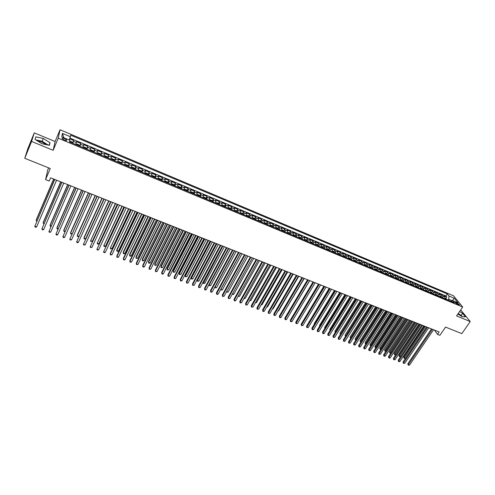 <?xml version="1.0" encoding="UTF-8"?>
<svg xmlns="http://www.w3.org/2000/svg" width="495" height="495" viewBox="0 0 495 495"><rect width="100%" height="100%" fill="white"/><g stroke="black" fill="none" stroke-linecap="round" stroke-linejoin="round"><path stroke-width="0.74" d="M46.338 144.67L41.939 142.034L37.36 140.877M64.288 140.066C66.082 140.722 66.893 140.71 66.72 140.023L64.573 138.569C62.778 137.913 61.968 137.926 62.141 138.612L64.288 140.066M458.042 313.787L460.913 315.89M48.646 167.879L47.737 170.045L45.571 179.611L49.228 181.059L50.601 177.816L439.145 331.959L437.493 334.373L439.894 335.319L445.537 327.096L461.829 333.63L470.25 321.552L460.69 309.938M34.266 132.877L27.627 149.249L24.75 158.295L31.593 141.452L53.151 150.307L58.237 138.179L60.037 129.746L55.106 141.533L34.266 132.877L31.593 141.452M58.237 138.179L462.689 307.03L453.513 295.781L60.037 129.746M444.962 298.825L444.77 296.901L443.904 295.806L446.768 297.006L445.834 298.386M443.037 298.021L442.852 296.097L441.992 295.001L441.057 296.387M441.992 295.001L439.108 293.795L439.968 294.884L440.148 296.814M435.309 294.791L435.136 292.861L434.288 291.772L437.184 292.984L436.256 294.377M430.44 292.755L430.279 290.825L429.443 289.736L432.352 290.955L431.423 292.353M425.545 290.707L425.391 288.777L424.562 287.688L427.494 288.919L426.566 290.324M420.62 288.647L420.472 286.716L419.661 285.634L422.606 286.871L421.678 288.276M415.664 286.58L415.528 284.644L414.723 283.561L417.687 284.804L416.765 286.221M410.683 284.495L410.553 282.558L409.761 281.482L412.743 282.732L411.821 284.149M405.671 282.404L405.554 280.461L404.768 279.384L407.769 280.646L406.847 282.07M400.628 280.294L400.523 278.357L399.75 277.28L402.763 278.543L401.847 279.978M395.561 278.171L395.456 276.235L394.701 275.164L397.732 276.433L396.811 277.874M390.456 276.043L390.369 274.1L389.621 273.03L392.671 274.31L391.755 275.752M385.327 273.896L385.246 271.953L384.51 270.889L387.579 272.176L386.663 273.624M380.16 271.736L380.092 269.794L379.368 268.729L382.456 270.022L381.54 271.483L380.302 270.963M374.969 269.565L374.907 267.622L374.195 266.558L377.301 267.863L376.386 269.329M369.74 267.387L369.691 265.438L368.992 264.38L372.116 265.685L371.2 267.164M364.487 265.184L364.444 263.235L363.757 262.183L366.9 263.501L365.984 264.986M359.197 262.975L359.166 261.026L358.491 259.974L361.653 261.298L360.737 262.796M353.875 260.754L353.857 258.798L353.195 257.753L356.375 259.083L355.46 260.593M348.523 258.514L348.517 256.558L347.867 255.513L351.066 256.856L350.144 258.378M343.14 256.262L343.14 254.306L342.503 253.267L345.727 254.616L344.805 256.144M337.72 253.997L337.732 252.042L337.107 251.002L340.35 252.363L339.428 253.898M332.269 251.72L332.293 249.758L331.681 248.725L334.942 250.093L334.02 251.646M326.78 249.424L326.818 247.469L326.224 246.436L329.503 247.809L328.575 249.375M321.261 247.123L321.311 245.161L320.729 244.128L324.027 245.514L323.099 247.085M315.705 244.796L315.767 242.835L315.197 241.808L318.52 243.206L317.592 244.79M310.118 242.463L310.192 240.502L309.635 239.475L312.976 240.879L312.048 242.476M304.499 240.112L304.58 238.151L304.041 237.13L307.401 238.541L306.473 240.149M298.838 237.749L298.937 235.781L298.405 234.766L301.789 236.183L300.861 237.81M293.145 235.366L293.25 233.399L292.737 232.39L296.146 233.813L295.212 235.453M287.416 232.972L287.533 231.004L287.038 229.996L290.466 231.431L289.532 233.083M281.649 230.565L281.779 228.591L281.296 227.589L284.749 229.037L283.808 230.695M275.845 228.139L275.993 226.166L275.523 225.163L278.994 226.623L278.06 228.3M270.004 225.695L270.165 223.728L269.713 222.725L273.203 224.192L272.269 225.881M264.132 223.239L264.299 221.265L263.866 220.275L267.38 221.748L266.44 223.455M258.217 220.77L258.402 218.796L257.982 217.806L261.515 219.291L260.574 221.005M252.283 218.221L252.462 216.303L252.054 215.319L255.612 216.81L254.671 218.549M246.275 215.777L246.485 213.803L246.095 212.819L249.678 214.323L248.731 216.067M240.242 213.258L240.471 211.278L240.094 210.301L243.701 211.817L242.754 213.58M234.172 210.722L234.413 208.742L234.055 207.77L237.687 209.292L236.74 211.068M228.065 208.166L228.319 206.186L227.978 205.221L231.629 206.749L230.682 208.55M221.921 205.598L221.865 202.653L225.541 204.194L224.594 206.007M215.733 203.012L215.709 200.073L219.409 201.626L218.456 203.451M209.503 200.407L209.509 197.474L213.234 199.033L212.281 200.877M203.235 197.79L203.272 194.857L207.021 196.428L206.069 198.291M196.923 195.148L196.998 192.221L200.766 193.805L199.813 195.686M190.569 192.493L190.674 189.573L194.473 191.163L193.52 193.062M184.171 189.82L184.313 186.9L188.137 188.502L187.178 190.42M177.736 187.129L177.909 184.214L181.758 185.829L180.799 187.766M171.251 184.418L171.462 181.51L175.335 183.138L174.376 185.093M164.73 181.696L164.971 178.788L168.875 180.421L167.91 182.395M161.593 180.384L160.894 179.153L158.932 178.33L158.159 178.949L158.443 176.047L162.366 177.693L161.401 179.691M151.544 176.183L151.866 173.287L155.814 174.945L154.848 176.963M144.887 173.399L145.239 170.509L149.218 172.18L148.252 174.215M138.185 170.602L138.575 167.712L142.579 169.395L141.613 171.456M131.435 167.78L131.862 164.897L135.896 166.586L134.925 168.671M124.641 164.94L125.105 162.063L129.164 163.765L128.193 165.868M117.798 162.075L118.299 159.211L122.389 160.924L121.417 163.053M110.905 159.198L111.449 156.333L115.57 158.06L114.593 160.213M103.969 156.296L104.55 153.438L108.696 155.176L107.718 157.354M96.983 153.376L97.608 150.523L101.778 152.274L100.801 154.483L100.139 153.728L98.047 152.85L97.23 153.481M89.948 150.437L90.616 147.59L94.817 149.354L93.815 151.631M82.863 147.479L83.568 144.639L87.801 146.415L86.73 148.865M75.729 144.497L76.478 141.663L80.741 143.451L79.59 146.112M457.157 302.915L455.202 302.513L457.646 304.394L459.601 304.796L457.157 302.915L456.557 303.8M451.774 300.96L452.009 300.607L448.668 299.209L449.033 296.035L447.356 293.943L70.636 135.154L70.37 136.738L62.426 133.396L61.727 136.874L69.783 140.246L69.504 141.892L454.472 302.798L452.739 300.644L450.815 301.269M449.033 296.035L454.268 298.238L458.024 302.853L452.739 300.644M446.768 297.006L445.97 296.004L69.888 138.08M72.864 143.296L73.631 140.469L69.634 138.792M80.741 143.451L80.017 146.285M87.801 146.415L87.12 149.255M94.817 149.354L94.174 152.206M101.778 152.274L101.178 155.133M108.696 155.176L108.139 158.041M115.57 158.06L115.044 160.931M122.389 160.924L121.906 163.796M129.164 163.765L128.725 166.642M135.896 166.586L135.488 169.476M142.579 169.395L142.214 172.285M149.218 172.18L148.89 175.075M155.814 174.945L155.517 177.847M162.366 177.693L162.106 180.601M168.875 180.421L168.647 183.329M175.335 183.138L175.15 186.046M181.758 185.829L181.603 188.75M188.137 188.502L188.013 191.429M194.473 191.163L194.387 194.09M200.766 193.805L200.71 196.732M207.021 196.428L206.997 199.361M213.234 199.033L213.246 201.972M219.409 201.626L219.446 204.565M225.541 204.194L225.615 207.139M231.629 206.749L231.982 207.721L231.734 209.701M237.687 209.292L238.052 210.264L237.823 212.244M243.701 211.817L244.085 212.794L243.868 214.768M249.678 214.323L250.074 215.306L249.87 217.28M255.612 216.81L256.026 217.8L255.841 219.774M261.515 219.291L261.948 220.281L261.768 222.255M267.38 221.748L267.826 222.744L267.659 224.718M273.203 224.192L273.667 225.194L273.512 227.162M278.994 226.623L279.471 227.626L279.335 229.593M284.749 229.037L285.238 230.039L285.114 232.013M290.466 231.431L290.967 232.446L290.856 234.413M296.146 233.813L296.666 234.828L296.567 236.796M301.789 236.183L302.327 237.204L302.235 239.172M307.401 238.541L307.952 239.561L307.871 241.523M312.976 240.879L313.539 241.9L313.477 243.868M318.52 243.206L319.096 244.233L319.046 246.194M324.027 245.514L324.621 246.547L324.578 248.509M329.503 247.809L330.109 248.843L330.078 250.804M334.942 250.093L335.561 251.132L335.542 253.087M340.35 252.363L340.981 253.403L340.975 255.358M345.727 254.616L346.37 255.661L346.37 257.617M351.066 256.856L351.728 257.907L351.741 259.856M356.375 259.083L357.05 260.135L357.074 262.09M361.653 261.298L362.34 262.356L362.371 264.305M366.9 263.501L367.599 264.559L367.643 266.508M372.116 265.685L372.828 266.749L372.884 268.698M377.301 267.863L378.019 268.927L378.087 270.87M382.456 270.022L383.186 271.093L383.26 273.036M387.579 272.176L388.321 273.24L388.408 275.183M392.671 274.31L393.426 275.381L393.519 277.324M397.732 276.433L398.5 277.509L398.605 279.446M402.763 278.543L403.543 279.619L403.66 281.562M407.769 280.646L408.561 281.723L408.684 283.66M412.743 282.732L413.542 283.814L413.678 285.745M417.687 284.804L418.498 285.887L418.64 287.824M422.606 286.871L423.429 287.954L423.578 289.884M427.494 288.919L428.324 290.008L428.484 291.939M432.352 290.955L433.193 292.05L433.366 293.974M437.184 292.984L438.038 294.079L438.217 296.004M448.055 300.119L448.668 299.209M45.571 179.611L50.249 168.523L24.75 158.295M462.689 307.03L456.569 315.934L470.25 321.552M434.449 330.097L437.493 334.373M452.183 300.824L454.268 298.238M445.97 296.004L447.356 293.943M73.631 140.469L72.487 143.142M70.37 136.738L69.201 139.998M62.426 133.396L63.898 137.783M457.875 314.034L462.237 316.695L465.393 316.825L462.615 313.366L459.595 311.528M53.151 150.307L55.106 141.533M35.052 139.423L41.877 143.711L49.364 145.326L50.001 142.696L43.288 138.489L35.832 136.837L35.052 139.423M462.274 316.695L461.222 315.383L458.209 313.545M461.222 315.383L462.615 313.366M48.25 145.084L42.149 141.254L35.739 139.856M42.149 141.254L43.288 138.489M48.943 145.233L50.001 142.696M431.467 328.909L407.849 363.745L408.363 364.598L432.345 329.262M409.563 365.044L408.635 365.254L408.158 365.075L408.363 364.598L409.563 365.044L433.552 329.738M408.158 365.075L407.849 363.745M445.073 298.064L447.127 299.729M424.543 326.162L403.772 357.031L404.273 357.86L405.454 358.3L426.585 326.972M446.224 299.351L445.649 299.11M425.397 326.502L404.075 358.337L403.772 357.031M405.454 358.3L404.075 358.337M426.641 326.997L403.054 361.969L403.561 362.823L427.513 327.344M404.768 363.268L403.363 363.305L403.561 362.823L404.768 363.268L428.726 327.82M403.363 363.305L403.054 361.969M421.789 325.073L398.234 360.181L398.735 361.034L422.656 325.413M399.948 361.48L399.026 361.696L398.543 361.517L398.735 361.034L399.948 361.48L423.875 325.896M398.543 361.517L398.234 360.181M416.914 323.136L393.383 358.386L393.884 359.234L417.768 323.476M395.097 359.686L393.692 359.723L393.884 359.234L395.097 359.686L418.993 323.965M393.692 359.723L393.383 358.386M412.007 321.187L388.507 356.573L388.996 357.427L412.855 321.527M390.221 357.879L389.299 358.102L388.81 357.916L388.996 357.427L390.221 357.879L414.086 322.016M388.81 357.916L388.507 356.573M440.265 296.053L442.338 297.724M419.779 324.275L399.032 355.255L399.533 356.084L400.69 356.518M441.422 297.346L440.847 297.105M420.626 324.609L399.335 356.567L399.032 355.255M400.678 356.542L399.335 356.567M435.427 294.03L437.518 295.713M414.989 322.375L394.268 353.473L394.756 354.302L395.839 354.705M436.596 295.329L436.015 295.082M415.825 322.703L394.571 354.791L394.268 353.473M395.783 354.791L394.571 354.791M430.563 291.994L432.667 293.683M410.169 320.463L389.478 351.685L389.961 352.514L390.957 352.886M431.745 293.3L431.157 293.052M410.999 320.791L389.775 353.003L389.478 351.685M390.864 353.034L389.775 353.003M425.669 289.946L427.791 291.648M405.325 318.539L384.658 349.885L385.135 350.707L386.057 351.054M426.863 291.258L426.275 291.01M406.147 318.867L384.955 351.203L384.658 349.885M385.914 351.264L384.955 351.203M407.069 319.232L383.606 354.76L384.089 355.608L407.911 319.566M385.32 356.06L384.398 356.282L383.91 356.103L384.089 355.608L385.32 356.06L409.148 320.055M383.91 356.103L383.606 354.76M420.744 287.886L421.783 288.319L422.885 289.594M400.449 316.602L379.814 348.072L380.284 348.901L381.119 349.21M421.95 289.204L421.363 288.956M401.266 316.93L380.111 349.396L379.814 348.072M380.933 349.489L380.111 349.396M402.107 317.264L378.675 352.929L379.151 353.776L402.942 317.592M380.389 354.234L378.972 354.278L379.151 353.776L380.389 354.234L404.186 318.087M378.972 354.278L378.675 352.929M415.794 285.813L416.858 286.259L417.953 287.533M395.548 314.659L374.944 346.253L376.157 347.354M417.013 287.143L416.419 286.896M396.353 314.981L375.235 347.577L374.944 346.253M375.928 347.707L375.235 347.577M397.114 315.284L373.719 351.091L374.183 351.939L397.937 315.612M375.427 352.397L374.511 352.626L374.01 352.44L374.183 351.939L375.427 352.397L399.193 316.107M374.01 352.44L373.719 351.091M410.813 283.728L411.896 284.186L412.991 285.46M390.617 312.704L370.043 344.421L371.163 345.491M412.044 285.064L411.444 284.817M391.415 313.019L370.334 345.745L370.043 344.421M370.891 345.912L370.334 345.745M392.089 313.286L368.732 349.241L369.19 350.089L392.906 313.613M370.439 350.553L369.022 350.596L369.19 350.089L370.439 350.553L394.168 314.115M369.022 350.596L368.732 349.241M405.801 281.636L406.915 282.101L407.998 283.375M385.661 310.736L365.118 342.577L366.145 343.617M407.045 282.973L406.445 282.725M386.453 311.052L365.403 343.907L365.118 342.577M365.848 344.075L365.403 343.907M387.034 311.287L363.714 347.379L364.165 348.226L387.845 311.609M365.421 348.69L364.506 348.925L364.004 348.74L364.165 348.226L365.421 348.69L389.113 312.11M364.004 348.74L363.714 347.379M400.764 279.526L401.897 279.997L402.979 281.278M380.674 308.756L360.162 340.727L361.096 341.729M402.02 280.875L401.414 280.622M381.453 309.072L360.447 342.057L360.162 340.727M360.799 342.187L360.447 342.057M381.954 309.27L358.665 345.51L359.11 346.358L382.759 309.585M360.379 346.822L358.955 346.871L359.11 346.358L360.379 346.822L384.033 310.093M358.955 346.871L358.665 345.51M395.697 277.404L396.854 277.887L397.924 279.161M375.656 306.77L355.175 338.865L356.016 339.836M396.965 278.759L396.353 278.506M376.429 307.079L355.46 340.195L355.175 338.865M376.844 307.24L353.591 343.629L354.03 344.471L377.636 307.556M355.305 344.947L353.875 344.99L354.03 344.471L355.305 344.947L378.916 308.063M353.875 344.99L353.591 343.629M390.592 275.269L391.78 275.764L392.844 277.039M370.613 304.765L350.163 336.99L350.912 337.93M391.879 276.637L391.267 276.377M371.38 305.075L350.441 338.326L350.163 336.99M371.702 305.198L348.492 341.736L348.919 342.577L372.488 305.514M350.2 343.054L348.771 343.103L348.919 342.577L350.2 343.054L373.775 306.021M348.771 343.103L348.492 341.736M385.463 273.122L386.675 273.63L387.733 274.904M365.533 302.754L345.126 335.103L345.77 336.012M386.762 274.496L386.143 274.242M366.294 303.058L345.399 336.445L345.126 335.103M366.529 303.15L343.357 339.836L343.778 340.678L367.302 303.454M345.065 341.154L344.149 341.389L343.635 341.197L343.778 340.678L345.065 341.154L368.602 303.973M343.635 341.197L343.357 339.836M361.325 301.084L338.19 337.918L338.605 338.759L362.093 301.387M339.898 339.242L338.469 339.285L338.605 338.759L339.898 339.242L363.398 301.907M338.469 339.285L338.19 337.918M356.091 299.005L332.999 335.994L333.401 336.835L356.846 299.308M334.707 337.318L333.271 337.367L333.401 336.835L334.707 337.318L358.163 299.828M333.271 337.367L332.999 335.994M350.825 296.92L327.777 334.057L328.166 334.892L351.574 297.217M329.478 335.381L328.043 335.431L328.166 334.892L329.478 335.381L352.892 297.743M328.043 335.431L327.777 334.057M345.522 294.816L322.517 332.108L322.907 332.943L346.265 295.107M324.225 333.432L323.315 333.68L322.789 333.482L322.907 332.943L324.225 333.432L347.595 295.639M322.789 333.482L322.517 332.108M340.195 292.7L317.233 330.146L317.611 330.982L340.925 292.99M318.935 331.477L318.025 331.724L317.499 331.526L317.611 330.982L318.935 331.477L342.262 293.523M317.499 331.526L317.233 330.146M334.83 290.571L311.918 328.179L312.283 329.014L335.554 290.862M313.62 329.503L312.71 329.757L312.178 329.559L312.283 329.014L313.62 329.503L336.897 291.394M312.178 329.559L311.918 328.179M329.435 288.437L306.566 326.193L306.925 327.028L330.153 288.715M308.267 327.523L306.826 327.579L306.925 327.028L308.267 327.523L331.502 289.253M306.826 327.579L306.566 326.193M324.008 286.283L301.183 324.2L301.535 325.029L324.714 286.562M302.884 325.531L301.443 325.586L301.535 325.029L302.884 325.531L326.075 287.1M301.443 325.586L301.183 324.2M318.551 284.118L295.775 322.189L296.115 323.025L319.244 284.39M297.47 323.526L296.022 323.582L296.115 323.025L297.47 323.526L320.611 284.934M296.022 323.582L295.775 322.189M313.057 281.933L290.324 320.172L290.658 321.001L313.737 282.206M292.025 321.509L291.122 321.769L290.577 321.564L290.658 321.001L292.025 321.509L315.117 282.75M290.577 321.564L290.324 320.172M307.525 279.743L284.848 318.143L285.17 318.972L308.199 280.009M286.543 319.479L285.646 319.739L285.095 319.535L285.17 318.972L286.543 319.479L309.585 280.56M285.095 319.535L284.848 318.143M301.962 277.534L279.335 316.095L279.65 316.924L302.631 277.8M281.036 317.437L280.133 317.697L279.582 317.493L279.65 316.924L281.036 317.437L304.023 278.351M279.582 317.493L279.335 316.095M296.369 275.313L273.791 314.04L274.094 314.87L297.019 275.573M275.486 315.383L274.032 315.445L274.094 314.87L275.486 315.383L298.423 276.13M274.032 315.445L273.791 314.04M290.738 273.079L268.216 311.974L268.507 312.797L291.382 273.333M269.905 313.316L268.451 313.378L268.507 312.797L269.905 313.316L292.793 273.896M268.451 313.378L268.216 311.974M285.071 270.833L262.604 309.895L262.888 310.718L285.702 271.087M264.293 311.237L263.396 311.51L262.833 311.299L262.888 310.718L264.293 311.237L287.125 271.65M262.833 311.299L262.604 309.895M279.372 268.575L256.954 307.797L257.227 308.62L279.991 268.816M258.644 309.146L257.183 309.208L257.227 308.62L258.644 309.146L281.42 269.385M257.183 309.208L256.954 307.797M273.636 266.298L251.274 305.693L251.54 306.51L274.242 266.539M252.964 307.042L251.497 307.104L251.54 306.51L252.964 307.042L275.684 267.108M251.497 307.104L251.274 305.693M267.857 264.008L245.557 303.571L245.811 304.388L268.457 264.243M247.246 304.92L245.78 304.988L245.811 304.388L247.246 304.92L269.905 264.819M245.78 304.988L245.557 303.571M262.053 261.7L239.803 301.443L240.05 302.259L262.635 261.935M241.492 302.792L240.026 302.86L240.05 302.259L241.492 302.792L264.095 262.511M240.026 302.86L239.803 301.443M256.206 259.38L234.017 299.296L234.253 300.112L256.781 259.609M235.707 300.651L234.816 300.929L234.234 300.713L234.253 300.112L235.707 300.651L258.248 260.191M234.234 300.713L234.017 299.296M250.322 257.047L228.195 297.136L228.418 297.947L250.885 257.27M229.878 298.491L228.405 298.559L228.418 297.947L229.878 298.491L252.363 257.858M228.405 298.559L228.195 297.136M244.4 254.696L222.335 294.964L222.552 295.775L244.951 254.919M224.018 296.319L222.546 296.387L222.552 295.775L224.018 296.319L246.436 255.507L226.661 291.53L228.102 292.069L247.902 256.088M222.546 296.387L222.335 294.964M238.442 252.332L216.439 292.78L216.643 293.585L238.98 252.549M218.122 294.135L217.237 294.426L216.649 294.203L216.643 293.585L218.122 294.135L240.477 253.143M216.649 294.203L216.439 292.78M232.446 249.956L210.511 290.577L210.697 291.388L232.972 250.167M212.188 291.939L211.303 292.229L210.709 292.007L210.697 291.388L212.188 291.939L234.475 250.761M210.709 292.007L210.511 290.577M226.407 247.562L204.54 288.362L204.72 289.173L226.927 247.766M206.217 289.724L205.338 290.021L204.738 289.798L204.72 289.173L206.217 289.724L228.442 248.366M204.738 289.798L204.54 288.362M220.337 245.149L198.532 286.135L198.699 286.939L220.838 245.353M200.209 287.502L198.724 287.576L198.699 286.939L200.209 287.502L222.366 245.959L203.136 282.026L203.309 282.806L204.781 283.357L224.359 246.745M198.724 287.576L198.532 286.135M214.224 242.729L192.487 283.895L192.642 284.699L214.712 242.921M194.164 285.262L192.679 285.337L192.642 284.699L194.164 285.262L216.247 243.528M192.679 285.337L192.487 283.895M208.067 240.285L186.405 281.643L186.547 282.441L208.55 240.477M188.075 283.004L186.59 283.084L186.547 282.441L188.075 283.004L210.09 241.09M186.59 283.084L186.405 281.643M201.873 237.829L180.279 279.372L180.415 280.17L202.344 238.015M181.95 280.739L181.077 281.042L180.465 280.813L180.415 280.17L181.95 280.739L203.897 238.627M180.465 280.813L180.279 279.372M195.643 235.354L174.122 277.082L174.24 277.881L196.094 235.533M175.787 278.456L174.296 278.537L174.24 277.881L175.787 278.456L197.66 236.158M174.296 278.537L174.122 277.082M189.368 232.867L167.916 274.787L168.028 275.579L189.808 233.04M169.587 276.161L168.09 276.241L168.028 275.579L169.587 276.161L191.386 233.665M168.09 276.241L167.916 274.787M183.051 230.361L161.679 272.473L161.772 273.265L183.478 230.528M163.344 273.846L162.471 274.162L161.846 273.927L161.772 273.265L163.344 273.846L185.062 231.159M161.846 273.927L161.679 272.473M176.696 227.842L155.399 270.146L155.48 270.932L177.105 228.003M157.057 271.52L155.56 271.6L155.48 270.932L157.057 271.52L178.701 228.634M170.299 225.299L149.075 267.801L149.15 268.587L170.695 225.46M150.734 269.175L149.236 269.261L149.15 268.587L150.734 269.175L172.303 226.097M163.857 222.744L142.715 265.444L142.77 266.23L164.241 222.899M144.373 266.817L143.507 267.139L142.869 266.904L142.77 266.23L144.373 266.817L165.856 223.542M157.373 220.17L136.311 263.068L136.354 263.847L157.738 220.318M137.963 264.448L136.459 264.534L136.354 263.847L137.963 264.448L159.371 220.968M381.54 271.483L382.592 272.757M360.428 300.731L340.053 333.209L340.603 334.082M381.614 272.343L380.995 272.089M361.183 301.028L340.343 334.496M340.319 334.533L340.053 333.209M375.111 268.791L376.379 269.317L377.419 270.592M355.299 298.695L334.954 331.304L335.406 332.139M376.435 270.183L375.81 269.923M356.041 298.986L335.319 332.281M335.164 332.522L334.954 331.304M369.889 266.607L371.182 267.145L372.215 268.42M350.132 296.641L329.831 329.385L330.196 330.153M371.225 268.005L370.6 267.739M329.986 330.499L329.831 329.385M364.636 264.404L365.954 264.955L366.981 266.23M344.941 294.581L324.671 327.461L324.98 328.117M365.984 265.815L365.353 265.549M324.776 328.445L324.671 327.461M359.351 262.195L360.694 262.758L361.715 264.027M339.712 292.508L319.485 325.518L319.733 326.069M360.713 263.612L360.075 263.346M319.572 326.335L319.485 325.518M354.03 259.968L355.404 260.543L356.419 261.818M334.459 290.423L314.263 323.569L314.461 324.002M355.41 261.391L354.773 261.125M314.337 324.206L314.263 323.569M348.684 257.728L350.083 258.316L351.091 259.584M329.169 288.325L309.152 321.917M350.07 259.163L349.427 258.891M309.066 322.066L309.016 321.608M343.301 255.476L344.724 256.076L345.727 257.344M323.848 286.215L303.819 319.82M344.706 256.917L344.056 256.645M337.881 253.211L339.341 253.824L340.331 255.092M318.495 284.093L298.454 317.71M339.304 254.659L338.654 254.387M332.436 250.934L333.915 251.553L334.905 252.821M333.865 252.388L333.215 252.116M294.76 316.961L315.136 282.763M326.947 248.638L328.463 249.27L329.441 250.538M328.402 250.105L327.739 249.827M289.253 314.9L309.715 280.609M321.434 246.331L322.975 246.974L323.947 248.243M322.895 247.803L322.233 247.525M283.734 312.84L304.27 278.45M283.975 312.933L283.623 313.038M315.884 244.004L317.456 244.666L318.415 245.928M317.363 245.489L316.695 245.211M278.184 310.767L278.543 310.903L298.788 276.272M278.543 310.903L278.017 311.058M310.297 241.671L311.899 242.34L312.852 243.608M311.788 243.163L311.12 242.884M272.596 308.682L273.067 308.861L293.269 274.088M273.067 308.861L272.374 309.072M304.679 239.314L306.312 240.001L307.253 241.263M306.182 240.817L305.508 240.539M266.978 306.584L267.566 306.801L287.719 271.885M267.566 306.801L266.7 307.067M299.023 236.95L300.682 237.643L301.622 238.912M300.545 238.46L299.865 238.175M261.323 304.474L262.028 304.734L282.138 269.67M262.028 304.734L261.038 304.969M293.331 234.568L295.026 235.28L295.948 236.542M294.872 236.09L294.185 235.806M255.63 302.346L256.46 302.655L276.519 267.442M256.46 302.655L255.352 302.847M287.601 232.192L289.328 232.891L290.249 234.16M289.16 233.702L288.474 233.417M249.907 300.211L250.86 300.564L270.864 265.196M250.86 300.564L249.629 300.706M281.834 229.816L283.598 230.497L284.507 231.759M283.412 231.301L282.719 231.01M244.146 298.058L245.223 298.46L265.178 262.938M245.223 298.46L243.868 298.559M276.024 227.422L277.831 228.084L278.728 229.346M277.627 228.882L276.934 228.591M238.355 295.892L239.549 296.338L259.454 260.673M239.549 296.338L238.089 296.369M270.183 225.008L272.027 225.652L272.918 226.914M271.811 226.45L271.105 226.159M232.52 293.714L233.844 294.209L253.694 258.384M233.844 294.209L232.966 294.494L232.334 294.061M232.396 294.278L232.403 293.931M264.305 222.583L266.186 223.208L267.065 224.47M265.951 224L265.246 223.709M228.102 292.069L226.654 292.137M258.384 220.133L260.308 220.751L261.181 222.008M260.054 221.537L259.349 221.24M240.607 253.192L220.875 289.365L222.323 289.909L242.067 253.774M220.826 289.179L220.875 289.977L220.751 289.315M222.323 289.909L220.875 289.977M252.431 217.67L254.393 218.276L255.253 219.533M254.127 219.056L253.409 218.759M234.729 250.86L215.053 287.193L216.513 287.737L236.202 251.448M214.96 286.815L215.059 287.812L214.917 286.902M216.513 287.737L215.059 287.812M246.436 215.189L248.44 215.783L249.288 217.039M248.156 216.562L247.432 216.266M228.814 248.515L209.199 285.009L210.666 285.553L230.299 249.103M209.063 284.427L209.212 285.627L209.045 284.47M210.666 285.553L209.212 285.627M240.403 212.695L242.445 213.277L243.286 214.533M242.142 214.05L241.424 213.747M222.868 246.157L203.327 283.431L203.136 282.026M204.781 283.357L203.327 283.431M234.333 210.177L236.418 210.752L237.247 212.002M216.389 243.59L197.214 279.811L197.375 280.591L198.86 281.148L218.375 244.375M236.096 211.526L235.366 211.217M216.878 243.781L197.375 280.591L197.406 281.222L197.214 279.811M198.86 281.148L197.406 281.222M228.22 207.646L230.348 208.216L231.171 209.465M210.375 241.201L191.262 277.584L191.41 278.363L192.908 278.92L212.361 241.987M230.008 208.977L229.278 208.673M210.851 241.387L191.41 278.363L191.447 279.001L191.262 277.584M192.908 278.92L191.447 279.001M222.069 205.091L224.241 205.654L225.052 206.904M204.324 238.8L185.266 275.344L185.408 276.123L186.912 276.686L206.304 239.586M223.882 206.421L223.146 206.112M204.781 238.98L185.408 276.123L185.446 276.761L185.266 275.344M186.912 276.686L185.446 276.761M215.876 202.523L218.091 203.086L218.889 204.33M198.235 236.381L179.24 273.091L179.363 273.865L180.879 274.434L200.209 237.167M217.713 203.841L216.971 203.532M198.681 236.56L179.363 273.865L179.413 274.508L179.24 273.091M180.879 274.434L179.413 274.508M209.589 200.122L209.577 200.438M209.645 199.937L210.035 199.714L211.903 200.494L212.689 201.743M192.103 233.949L173.17 270.821L173.287 271.594L174.809 272.163L194.077 234.735M211.507 201.248L210.759 200.933M192.536 234.123L173.287 271.594L173.343 272.244L173.17 270.821M174.809 272.163L173.343 272.244M203.334 197.468L203.315 197.821M203.371 197.332L203.798 197.103L205.672 197.889L206.452 199.132M185.934 231.505L167.062 268.544L167.168 269.311L168.702 269.886L187.902 232.285M205.258 198.637L204.509 198.322M186.355 231.672L167.168 269.311L167.236 269.967L167.062 268.544M168.702 269.886L167.236 269.967M197.029 194.801L197.016 195.191M197.06 194.708L197.511 194.473L199.405 195.265L200.172 196.509M179.722 229.043L160.918 266.242L161.011 267.009L162.558 267.591L181.69 229.822M198.971 196.008L198.217 195.692M180.131 229.204L161.011 267.009L161.085 267.671L160.918 266.242M162.558 267.591L161.085 267.671M190.686 192.116L190.668 192.536M190.699 192.066L191.188 191.825L193.087 192.623L193.848 193.867M173.473 226.562L154.737 263.934L154.817 264.695L156.37 265.277L175.44 227.341M192.642 193.359L191.881 193.044M173.869 226.716L154.817 264.695L154.898 265.363L156.37 265.277M184.301 189.418L184.282 189.87M187.475 190.73L184.313 189.406L184.821 189.164L186.739 189.962L187.481 191.206M167.18 224.068L148.512 261.608L148.58 262.369L150.146 262.95L169.142 224.841M186.269 190.699L185.501 190.377M167.564 224.216L148.58 262.369L148.667 263.037L149.292 263.272L150.146 262.95M181.077 188.527L180.341 187.289L178.417 186.479L177.853 187.178M160.85 221.556L142.251 259.262L142.306 260.024L143.878 260.611L162.812 222.329M179.852 188.013L179.079 187.692M161.222 221.698L142.306 260.024L142.405 260.698L143.03 260.933L143.878 260.611M174.624 185.829L173.9 184.592L171.963 183.781L171.381 184.474M174.63 185.353L171.332 184.183M154.477 219.025L135.946 256.911L135.995 257.666L137.573 258.26L156.432 219.799M173.392 185.316L172.619 184.994M154.836 219.167L135.995 257.666L136.094 258.347L137.573 258.26M150.845 217.583L129.863 260.679L129.9 261.459L151.198 217.726M131.515 262.059L130.012 262.146L129.9 261.459L131.515 262.059L152.837 218.375M168.133 183.119L167.421 181.882L165.466 181.065L164.866 181.752M148.061 216.482L129.603 254.535L129.634 255.296L131.231 255.89L150.016 217.256M166.895 182.599L166.11 182.271M148.407 216.618L129.634 255.296L129.746 255.977L130.383 256.218L131.231 255.89M144.274 214.978L123.379 258.272L123.397 259.052L144.614 215.108M125.025 259.652L124.171 259.986L123.521 259.745L123.397 259.052L125.025 259.652L146.26 215.764M158.351 178.559L158.307 179.011M141.607 213.92L123.218 252.153L123.243 252.908L124.845 253.502L143.556 214.694M160.349 179.864L159.557 179.537M141.935 214.05L123.243 252.908L123.36 253.595L124.004 253.836L124.845 253.502M137.653 212.349L116.845 255.847L116.851 256.627L137.981 212.479M118.491 257.233L116.987 257.326L116.851 256.627L118.491 257.233L139.646 213.141M155.015 177.631L154.329 176.399L152.349 175.577L151.705 176.251M151.748 175.799L151.563 176.189M135.104 211.34L116.795 249.752L116.801 250.501L118.416 251.101L137.053 212.114M153.759 177.111L152.967 176.777M135.42 211.464L116.801 250.501L116.931 251.194L117.575 251.435L118.416 251.101M130.996 209.707L110.274 253.415L110.267 254.189L131.305 209.831M111.919 254.801L110.404 254.894L110.267 254.189L111.919 254.801L132.976 210.499M148.389 174.865L147.714 173.634L145.722 172.798L145.06 173.473M145.109 173.021L144.924 173.417M128.564 208.748L110.323 248.082L111.944 248.688L130.507 209.515M147.126 174.333L146.328 174.005M128.861 208.865L110.323 248.082L110.459 248.781L111.944 248.688M124.288 207.046L103.634 251.732L124.585 207.164M105.299 252.345L104.451 252.685L103.783 252.438L103.634 251.732L105.299 252.345L126.268 207.832M141.719 172.074L141.056 170.849L139.052 170.008L138.365 170.676M138.421 170.224L138.235 170.62M121.98 206.13L103.802 245.644L105.435 246.256L123.917 206.904M140.444 171.542L139.639 171.208M122.265 206.248L103.802 245.644L103.944 246.349L104.6 246.597L105.435 246.256M117.538 204.373L96.964 249.257L117.816 204.485M98.635 249.876L97.119 249.975L96.964 249.257L98.635 249.876L119.512 205.153M134.999 169.271L134.355 168.046L132.332 167.199L131.627 167.861M135.042 168.801L131.707 167.403L131.503 167.805M115.347 203.501L97.237 243.194L98.882 243.806L117.284 204.268M133.718 168.733L132.907 168.393M115.62 203.612L97.237 243.194L97.391 243.905L98.047 244.153L98.882 243.806M110.744 201.675L90.245 246.77L111.004 201.781M91.928 247.395L90.412 247.494L90.245 246.77L91.928 247.395L112.712 202.455M128.242 166.444L127.605 165.219L125.569 164.371L124.839 165.021M124.907 164.575L124.728 164.971M108.677 200.852L90.628 240.725L92.28 241.343L110.608 201.62M126.949 165.905L126.132 165.565M108.931 200.958L90.628 240.725L90.789 241.442L92.28 241.343M102.193 198.285L83.977 238.244L85.641 238.862L103.882 198.953L83.476 244.264L104.148 199.058M85.171 244.895L83.655 244.994L83.476 244.264L85.171 244.895L105.868 199.739M121.43 163.597L120.811 162.379L118.763 161.519L118.008 162.168M121.485 163.127L118.101 161.717L117.903 162.119M101.958 198.192L84.039 237.501L84.15 238.967L85.641 238.862M120.13 163.053L119.314 162.713M97.008 196.224L76.669 241.746L97.237 196.317M78.377 242.377L77.536 242.729L76.855 242.476L76.669 241.746L78.377 242.377L98.969 197.004M114.574 160.733L113.968 159.514L111.907 158.647L111.127 159.291M114.636 160.262L111.227 158.839L111.029 159.248M95.195 195.506L77.356 235.007L77.282 235.744L78.853 236.332M113.268 160.182L112.439 159.842M95.417 195.593L77.282 235.744L77.461 236.468L78.804 236.437M90.071 193.471L69.814 239.203L90.288 193.557M71.534 239.84L70.012 239.939L69.814 239.203L71.534 239.84L92.027 194.25M107.675 157.849L107.075 156.63L105.002 155.764L104.204 156.395M104.29 155.95L104.111 156.358M88.382 192.803L70.63 232.489L70.544 233.225L72.004 233.77M106.357 157.299L105.522 156.946M88.593 192.889L70.544 233.225L70.729 233.962L71.899 233.999M83.086 190.705L62.915 236.647L83.284 190.779M64.641 237.291L63.812 237.649L63.119 237.39L62.915 236.647L64.641 237.291L85.041 191.478M97.323 153.035L97.144 153.444M97.342 153.029L100.794 154.477L100.72 154.941M81.526 190.086L63.861 229.958L63.756 230.695L65.105 231.196M99.396 154.384L98.561 154.038M81.718 190.16L63.756 230.695L63.96 231.431L64.95 231.549M76.051 187.914L55.966 234.073L76.23 187.982M57.705 234.717L56.876 235.082L56.176 234.822L55.966 234.073L57.705 234.717L78 188.688M93.722 152.014L93.153 150.802L91.049 149.923L90.208 150.548M90.307 150.103L90.127 150.511M74.627 187.345L57.043 227.415L56.925 228.139L58.163 228.603M92.386 151.458L91.544 151.105M74.801 187.413L56.925 228.139L57.135 228.888L57.946 229.086M68.966 185.099L48.968 231.481L69.133 185.167M50.719 232.13L49.191 232.235L48.968 231.481L50.719 232.13L70.909 185.873M86.675 149.069L86.124 147.863L84.001 146.972L83.135 147.59M86.761 148.605L83.259 147.145L83.061 147.559M67.673 184.592L50.187 224.848L50.051 225.572L51.171 225.992M85.332 148.506L84.484 148.154M67.834 184.654L50.051 225.572L50.273 226.326L50.917 226.568M61.832 182.271L41.927 228.876L61.98 182.333M43.69 229.525L42.867 229.897L42.162 229.637L41.927 228.876L43.69 229.525L63.775 183.039M79.577 146.105L79.039 144.899L76.904 144.002L76.013 144.614M79.67 145.641L76.143 144.169L75.945 144.583M60.681 181.814L43.275 222.267L43.133 222.991L44.129 223.363M78.278 145.351L77.369 145.177M60.823 181.869L43.133 222.991L43.882 223.938M54.654 179.425L34.836 226.246L54.784 179.475M36.611 226.908L35.789 227.279L35.077 227.013L34.836 226.246L36.611 226.908L56.585 180.192M69.647 141.038L71.905 141.91L72.431 143.117M53.633 179.017L36.327 219.669L36.16 220.386L37.045 220.714M71.07 142.548L70.203 142.189M53.757 179.066L36.16 220.386L36.797 221.296M442.852 296.097L444.77 296.901M73.501 141.304L76.36 142.504M80.635 144.299L83.476 145.487M87.72 147.269L90.542 148.451M94.755 150.214L97.558 151.39M101.741 153.141L104.525 154.31M108.683 156.049L111.443 157.206M115.57 158.938L118.317 160.089M122.42 161.809L125.142 162.948M129.214 164.656L131.917 165.788M135.964 167.483L138.656 168.609M142.671 170.292L145.338 171.412M149.329 173.083L151.984 174.197M155.944 175.855L158.579 176.963M162.515 178.608L165.132 179.71M169.042 181.343L171.641 182.432M175.527 184.066L178.107 185.142M181.962 186.763L184.53 187.834M188.36 189.443L190.909 190.513M194.714 192.103L197.245 193.168M201.032 194.752L203.544 195.803M207.3 197.381L209.8 198.427M213.531 199.992L216.012 201.032M219.718 202.585L222.187 203.618M225.869 205.165L228.319 206.186M231.982 207.721L234.413 208.742M238.052 210.264L240.471 211.278M244.085 212.794L246.485 213.803M250.074 215.306L252.462 216.303M256.026 217.8L258.402 218.796M261.948 220.281L264.299 221.265M267.826 222.744L270.165 223.728M273.667 225.194L275.993 226.166M279.471 227.626L281.779 228.591M285.238 230.039L287.533 231.004M290.967 232.446L293.25 233.399M296.666 234.828L298.937 235.781M302.327 237.204L304.58 238.151M307.952 239.561L310.192 240.502M313.539 241.9L315.767 242.835M319.096 244.233L321.311 245.161M324.621 246.547L326.818 247.469M330.109 248.843L332.293 249.758M335.561 251.132L337.732 252.042M340.981 253.403L343.14 254.306M346.37 255.661L348.517 256.558M351.728 257.907L353.857 258.798M357.05 260.135L359.166 261.026M362.34 262.356L364.444 263.235M367.599 264.559L369.691 265.438M372.828 266.749L374.907 267.622M378.019 268.927L380.092 269.794M383.186 271.093L385.246 271.953M388.321 273.24L390.369 274.1M393.426 275.381L395.456 276.235M398.5 277.509L400.523 278.357M403.543 279.619L405.554 280.461M408.561 281.723L410.553 282.558M413.542 283.814L415.528 284.644M418.498 285.887L420.472 286.716M423.429 287.954L425.391 288.777M428.324 290.008L430.279 290.825M433.193 292.05L435.136 292.861M438.038 294.079L439.968 294.884M455.666 303.113L456.099 302.476M446.929 299.234L445.042 298.448M442.14 297.229L440.228 296.431M437.32 295.218L435.39 294.407M432.475 293.188L430.52 292.372M427.6 291.153L425.626 290.33M422.699 289.105L420.7 288.269M417.768 287.038L415.75 286.197M412.811 284.965L410.77 284.111M407.824 282.88L405.758 282.014M402.806 280.783L400.715 279.91M397.757 278.673L395.647 277.788M392.677 276.55L390.543 275.653M387.573 274.409L385.413 273.506M382.437 272.262L380.253 271.353M377.264 270.103L375.061 269.181M372.067 267.925L369.833 266.991M366.832 265.741L364.58 264.794M361.573 263.538L359.29 262.585M356.276 261.323L353.975 260.358M350.955 259.095L348.622 258.124M345.59 256.856L343.233 255.872M340.201 254.603L337.819 253.601M334.775 252.332L332.368 251.324M329.317 250.049L326.886 249.028M323.829 247.754L321.366 246.72M318.304 245.44L315.81 244.4M312.741 243.119L310.223 242.061M307.147 240.774L304.604 239.71M301.523 238.423L298.943 237.346M295.855 236.053L293.25 234.964M290.157 233.671L287.527 232.57M284.421 231.27L281.76 230.156M278.648 228.857L275.956 227.731M272.838 226.425L270.122 225.293M266.997 223.981L264.243 222.837M261.113 221.525L258.334 220.362M255.191 219.05L252.382 217.874M249.233 216.556L246.392 215.368M243.237 214.05L240.366 212.844M237.204 211.526L234.296 210.307M231.128 208.983L228.189 207.758M225.015 206.427L222.045 205.184M218.858 203.853L215.857 202.597M212.664 201.261L209.633 199.992M206.427 198.656L203.358 197.369M200.153 196.032L197.053 194.733M193.836 193.39L190.699 192.079M181.077 188.051L177.891 186.72M168.145 182.643L164.915 181.294M161.611 179.914L158.363 178.553M155.04 177.161L151.767 175.793M148.42 174.395L145.122 173.015M141.756 171.604L138.439 170.218M128.285 165.974L124.926 164.569M107.743 157.379L104.309 155.944M93.802 151.55L90.325 150.096M72.536 142.659L69.585 141.422M66.503 140.531L66.72 140.023"/></g></svg>
